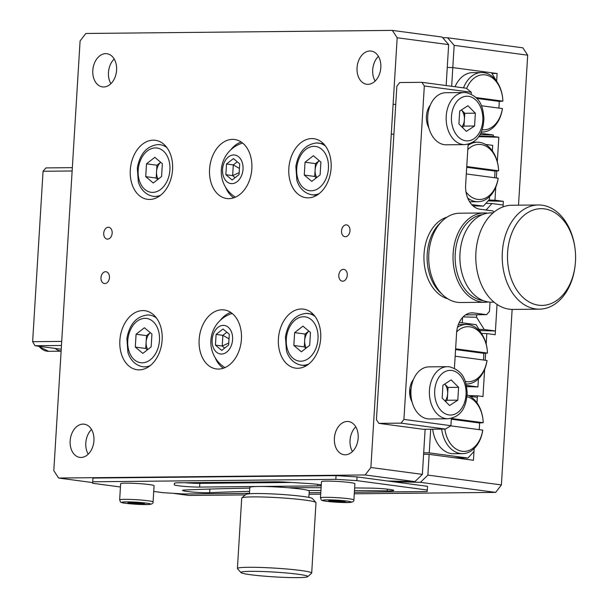 <?xml version="1.0" encoding="UTF-8"?>
<svg xmlns="http://www.w3.org/2000/svg" width="608" height="608" viewBox="0 0 608 608"><rect width="100%" height="100%" fill="white"/><g stroke="black" fill="none" stroke-linecap="round" stroke-linejoin="round"><path stroke-width="0.91" d="M232.514 139.376A29.769 21.029 -82.4 0 0 209.684 167.724A29.769 21.029 -82.4 0 0 226.761 198.52A29.769 21.029 -82.4 0 0 228.889 198.649A29.769 21.029 -82.4 0 0 251.72 170.301A29.769 21.029 -82.4 0 0 234.642 139.506A29.769 21.029 -82.4 0 0 232.514 139.376M241.216 142.021A29.769 21.029 -82.4 0 0 230.645 149.971M225.652 187.378A29.769 21.029 -82.4 0 0 233.761 197.82M222.087 309.791A29.769 21.029 -82.4 0 0 199.257 338.139A29.769 21.029 -82.4 0 0 216.342 368.934A29.769 21.029 -82.4 0 0 218.462 369.064A29.769 21.029 -82.4 0 0 241.3 340.716A29.769 21.029 -82.4 0 0 224.215 309.92A29.769 21.029 -82.4 0 0 222.087 309.791M230.789 312.436A29.769 21.029 -82.4 0 0 220.225 320.386M215.232 357.793A29.769 21.029 -82.4 0 0 223.341 368.235M108.308 227.263A5.951 4.203 -82.4 0 0 103.74 232.932A5.951 4.203 -82.4 0 0 107.152 239.088A5.951 4.203 -82.4 0 0 107.578 239.111A5.951 4.203 -82.4 0 0 112.146 233.442A5.951 4.203 -82.4 0 0 108.733 227.286A5.951 4.203 -82.4 0 0 108.308 227.263M346.119 224.869A5.951 4.203 -82.4 0 0 341.552 230.538A5.951 4.203 -82.4 0 0 344.972 236.702A5.951 4.203 -82.4 0 0 345.397 236.725A5.951 4.203 -82.4 0 0 349.957 231.055A5.951 4.203 -82.4 0 0 346.545 224.899A5.951 4.203 -82.4 0 0 346.119 224.869M343.398 269.329A5.951 4.203 -82.4 0 0 338.831 274.998A5.951 4.203 -82.4 0 0 342.251 281.154A5.951 4.203 -82.4 0 0 342.676 281.185A5.951 4.203 -82.4 0 0 347.244 275.515A5.951 4.203 -82.4 0 0 343.824 269.352A5.951 4.203 -82.4 0 0 343.398 269.329M105.587 271.715A5.951 4.203 -82.4 0 0 101.019 277.385A5.951 4.203 -82.4 0 0 104.432 283.548A5.951 4.203 -82.4 0 0 104.857 283.571A5.951 4.203 -82.4 0 0 109.425 277.902A5.951 4.203 -82.4 0 0 106.012 271.746A5.951 4.203 -82.4 0 0 105.587 271.715M153.239 140.174A29.769 21.029 -82.4 0 0 130.408 168.522A29.769 21.029 -82.4 0 0 147.493 199.318A29.769 21.029 -82.4 0 0 149.614 199.447A29.769 21.029 -82.4 0 0 172.452 171.099A29.769 21.029 -82.4 0 0 155.367 140.304A29.769 21.029 -82.4 0 0 153.239 140.174M311.782 138.578A29.769 21.029 -82.4 0 0 288.952 166.926A29.769 21.029 -82.4 0 0 306.037 197.722A29.769 21.029 -82.4 0 0 308.157 197.858A29.769 21.029 -82.4 0 0 330.995 169.503A29.769 21.029 -82.4 0 0 313.91 138.708A29.769 21.029 -82.4 0 0 311.782 138.578M301.363 308.993A29.769 21.029 -82.4 0 0 278.532 337.349A29.769 21.029 -82.4 0 0 295.61 368.144A29.769 21.029 -82.4 0 0 297.738 368.273A29.769 21.029 -82.4 0 0 320.568 339.918A29.769 21.029 -82.4 0 0 303.491 309.122A29.769 21.029 -82.4 0 0 301.363 308.993M142.819 310.589A29.769 21.029 -82.4 0 0 119.989 338.937A29.769 21.029 -82.4 0 0 137.066 369.732A29.769 21.029 -82.4 0 0 139.194 369.862A29.769 21.029 -82.4 0 0 162.024 341.514A29.769 21.029 -82.4 0 0 144.947 310.718A29.769 21.029 -82.4 0 0 142.819 310.589M88.221 454.184A16.743 11.833 97.6 0 1 91.519 429.476M81.024 457.452A16.743 11.833 97.6 0 1 79.823 457.383A16.743 11.833 97.6 0 1 70.216 440.063A16.743 11.833 97.6 0 1 83.06 424.11A16.743 11.833 97.6 0 1 84.254 424.186A16.743 11.833 97.6 0 1 93.868 441.507A16.743 11.833 97.6 0 1 81.024 457.452M352.458 451.531A16.743 11.833 97.6 0 1 355.764 426.824M345.26 454.799A16.743 11.833 97.6 0 1 344.067 454.731A16.743 11.833 97.6 0 1 334.453 437.403A16.743 11.833 97.6 0 1 347.297 421.458A16.743 11.833 97.6 0 1 348.498 421.534A16.743 11.833 97.6 0 1 358.104 438.854A16.743 11.833 97.6 0 1 345.26 454.799M375.121 81.062A16.743 11.833 97.6 0 1 378.419 56.346M367.916 84.33A16.743 11.833 97.6 0 1 366.723 84.254A16.743 11.833 97.6 0 1 357.116 66.933A16.743 11.833 97.6 0 1 369.96 50.988A16.743 11.833 97.6 0 1 371.154 51.064A16.743 11.833 97.6 0 1 380.76 68.385A16.743 11.833 97.6 0 1 367.916 84.33M110.884 83.714A16.743 11.833 97.6 0 1 114.182 59.006M103.679 86.982A16.743 11.833 97.6 0 1 102.486 86.914A16.743 11.833 97.6 0 1 92.88 69.586A16.743 11.833 97.6 0 1 105.716 53.641A16.743 11.833 97.6 0 1 106.917 53.717A16.743 11.833 97.6 0 1 116.523 71.037A16.743 11.833 97.6 0 1 103.679 86.982M397.176 37.757L392.342 30.4L442.122 37.042L448.658 44.627L397.176 37.757L370.888 467.499L422.37 474.377L414.93 481.612L365.15 474.962L370.888 467.499M392.342 30.4L85.827 33.478L80.089 40.941L53.808 470.683L58.634 478.04L92.644 482.585M58.634 478.04L365.15 474.962M414.93 481.612A707.02 50.548 -176.5 0 0 387.6 480.996M425.129 429.271L422.37 474.377M481.224 333.169L476.132 324.68L459.26 322.43L462.255 322.833L462.582 317.444M446.15 85.546L448.658 44.627M410.096 396.5A12.282 8.649 89.4 0 0 409.8 388.778M451.66 86.283L452.8 67.594L497.108 73.507L496.63 81.244L491.538 72.762L452.8 67.594A699.58 50.016 3.5 0 0 447.26 67.45A699.58 50.016 3.5 0 1 452.8 67.594L454.161 45.364L447.602 37.78A699.58 50.016 -176.5 0 0 442.647 37.658M172.778 493.278L189.149 495.467L245.252 494.904M501.402 484.926L495.664 492.389L420.417 482.342L427.88 475.106L501.402 484.926L512.141 309.419M495.664 492.389L354.274 493.81M320.705 494.144L309.054 494.258M420.417 482.342A699.58 50.016 -176.5 0 0 393.011 481.718M423.601 454.222A699.58 50.016 3.5 0 1 429.149 454.366L427.88 475.106M468.601 395.572A640.042 45.76 3.5 0 1 477.394 395.816L482.965 396.56L484.629 369.413M481.407 333.427A632.594 45.228 3.5 0 1 486.818 333.579L486.18 344.09M485.61 353.309L485.192 360.232M488.885 200.04A632.594 45.228 3.5 0 1 494.973 200.207L503.356 201.332A621.429 44.43 -176.5 0 0 488.11 200.898M479.02 136.093A640.042 45.76 3.5 0 1 493.255 136.488L498.826 137.233L497.321 161.819M496.759 171.038L496.341 177.962M495.778 187.142L494.973 200.207M498.826 137.233A632.594 45.228 -176.5 0 0 478.618 136.678M497.108 73.507A640.042 45.76 -176.5 0 0 491.91 73.363M479.925 134.634A640.042 45.76 3.5 0 1 493.346 135.006L493.255 136.488M447.602 37.78L522.857 47.819L527.691 55.176L454.161 45.364M527.691 55.176L518.51 205.177M503.356 201.332L503.014 206.902L503.128 205.033L491.963 203.543L486.104 210.018M479.811 330.554A621.429 44.43 3.5 0 1 495.429 330.995L497.048 304.448L495.201 334.696L486.818 333.579M477.394 395.816L476.961 402.815L477.303 397.298L470.06 396.332M453.925 457.672A647.482 46.292 3.5 0 1 467.978 458.052L473.997 451.387L474.172 448.499L473.45 460.279L429.149 454.366M467.978 458.052L429.233 452.884L430.684 429.218M423.692 452.74A699.58 50.016 3.5 0 1 429.233 452.884M478.428 378.852L477.934 386.924A640.042 45.76 -176.5 0 0 466.61 386.612M477.934 386.924L466.359 385.381M451.356 418.464L483.208 422.712A27.535 19.388 89.4 0 0 483.033 420.075L483.003 419.786A29.769 20.961 89.4 0 0 467.111 394.972M483.208 422.712L479.507 422.978L451.311 419.216M479.157 429.643A29.769 20.961 89.4 0 0 479.446 426.702A29.769 20.961 89.4 0 0 479.507 422.978M444.836 429.073A27.535 19.388 89.4 0 0 463.608 451.394A27.535 19.388 89.4 0 0 482.76 430.122L450.665 425.836M441.651 429.104A29.769 20.961 89.4 0 0 462.559 453.644A29.769 20.961 89.4 0 0 482.752 430.35L482.76 430.122M483.033 420.075A27.535 19.388 89.4 0 0 466.959 396.72M432.668 429.195A29.769 20.961 89.4 0 0 453.576 453.735L462.559 453.644M455.612 348.81L487.472 353.066A27.535 19.388 89.4 0 0 487.289 350.428L487.259 350.14A29.769 20.961 89.4 0 0 466.222 324.467A29.769 20.961 89.4 0 0 457.49 327.271M487.472 353.066L483.763 353.332L455.567 349.562M483.421 359.997A29.769 20.961 89.4 0 0 483.702 357.056A29.769 20.961 89.4 0 0 483.763 353.332M465.219 381.414A27.535 19.388 89.4 0 0 487.016 360.476L455.164 356.22M466.822 383.998L466.024 384.005A29.769 20.961 89.4 0 0 466.822 383.998A29.769 20.961 89.4 0 0 487.008 360.704L487.016 360.476M487.289 350.428A27.535 19.388 89.4 0 0 456.676 331.862M480.639 133.312L493.346 135.006M485.473 144.408L492.708 145.38L492.374 150.898M489.577 196.574L489.402 199.47L483.383 206.135L471.724 204.577M473.001 205.846A647.482 46.292 3.5 0 1 483.383 206.135M498.826 108.072A29.769 20.961 89.4 0 0 499.107 105.138A29.769 20.961 89.4 0 0 499.176 101.407L476.786 98.42M481.232 132.058A29.769 20.961 89.4 0 0 482.228 132.08A29.769 20.961 89.4 0 0 502.421 108.779L502.428 108.558A27.535 19.388 89.4 0 1 482.136 129.747M475.942 97.546L502.877 101.148A27.535 19.388 89.4 0 0 502.702 98.511A27.535 19.388 89.4 0 0 487.092 75.27A27.535 19.388 89.4 0 0 466.648 88.532M502.702 98.511L502.672 98.222A29.769 20.961 89.4 0 0 481.627 72.542A29.769 20.961 89.4 0 0 463.524 87.871M502.877 101.148L499.176 101.407M481.392 105.746L502.428 108.558M481.627 72.542L472.644 72.633A29.769 20.961 89.4 0 0 455.042 86.739M494.57 177.726A29.769 20.961 89.4 0 0 494.851 174.785A29.769 20.961 89.4 0 0 494.912 171.061L466.716 167.291M467.712 198.056A29.769 20.961 89.4 0 0 477.964 201.727A29.769 20.961 89.4 0 0 498.157 178.433L498.165 178.205A27.535 19.388 89.4 0 1 484.941 198.322A27.535 19.388 89.4 0 1 465.994 191.9M466.762 166.539L498.621 170.795A27.535 19.388 89.4 0 0 498.438 168.158A27.535 19.388 89.4 0 0 467.795 149.614M498.438 168.158L498.408 167.869A29.769 20.961 89.4 0 0 477.371 142.188A29.769 20.961 89.4 0 0 468.054 145.411M498.621 170.795L494.912 171.061M466.306 173.949L498.165 178.205M465.553 314.883L486.651 314.67L473.602 312.93A22.329 15.717 -90.6 0 0 472.013 312.831A22.329 15.717 -90.6 0 0 456.578 333.07L454.419 368.296M451.364 418.35L450.916 425.684L445.436 429.066L401.06 423.145L403.925 419.414L450.916 425.684M486.651 314.67L489.486 311.319L490.048 302.146M471.306 92.264L424.323 85.986L421.906 82.316L466.283 88.236L471.306 92.264L471.192 94.149M468.13 144.202L465.637 184.878A22.329 15.717 -90.6 0 0 479.94 209.198L492.997 210.938L493.795 212.306M430.274 105.207A16.743 11.788 89.4 0 0 428.883 127.938M413.508 379.354A16.743 11.788 89.4 0 0 412.118 402.086M424.323 85.986L403.925 419.414M421.906 82.316L399.707 82.536L396.842 86.268L376.443 419.687L378.86 423.366L423.236 429.294L445.436 429.066M378.86 423.366L401.06 423.145M249.782 488.125A684.692 48.952 -176.5 0 0 185.144 489.987A14.888 1.064 -176.5 0 0 182.552 490.42A14.888 1.064 -176.5 0 0 192.994 492.085A14.888 1.064 -176.5 0 0 209.676 492.678A654.922 46.824 3.5 0 1 249.584 491.34M308.423 490.527A654.922 46.824 3.5 0 1 320.925 490.489M354.472 490.58A654.922 46.824 3.5 0 1 387.152 490.899A14.888 1.064 -176.5 0 0 393.779 490.42A14.888 1.064 -176.5 0 0 385.966 488.999A14.888 1.064 -176.5 0 0 370.69 488.118A684.692 48.952 -176.5 0 0 354.639 487.935M321.1 487.707A684.692 48.952 -176.5 0 0 287.949 487.738M92.728 481.779L92.956 478.07L92.728 481.779L335.829 479.34L336.057 475.631L92.956 478.07M336.057 475.631L357.063 476.923L356.835 480.624L335.829 479.34M354.373 492.267L427.188 491.53L427.546 486.324L357.063 476.923M427.318 490.033L356.835 480.624M320.796 492.602L309.145 492.716M249.462 493.316L184.087 493.977L163.073 492.685L153.725 491.439M120.445 486.993L92.598 483.276M321.267 484.994A14.888 1.064 -176.5 0 0 307.344 483.436L286.33 482.144A14.888 1.064 -176.5 0 0 275.796 481.81L178.858 482.782A14.888 1.064 -176.5 0 0 174.443 483.269L174.314 484.766A14.888 1.064 -176.5 0 0 174.314 484.774A14.888 1.064 -176.5 0 0 183.418 486.309A14.888 1.064 -176.5 0 0 199.614 487.076L317.695 485.891A14.888 1.064 -176.5 0 0 321.222 485.708M184.984 482.722A14.888 1.064 -176.5 0 0 199.842 483.368L291.3 482.448M538.369 204.972L511.944 205.238A52.098 36.678 89.4 0 0 476.034 250.906A52.098 36.678 89.4 0 0 476.17 264.495A52.098 36.678 89.4 0 0 509.299 309.198A52.098 36.678 89.4 0 0 512.992 309.426L539.418 309.16A52.098 36.678 -90.6 0 1 535.716 308.932A52.098 36.678 -90.6 0 1 502.231 254.813A52.098 36.678 -90.6 0 1 538.369 204.972A52.098 36.678 -90.6 0 1 542.062 205.2A52.098 36.678 -90.6 0 1 575.183 249.903L575.236 250.39A48.374 34.056 89.4 0 0 544.479 208.878A48.374 34.056 89.4 0 0 507.604 252.51A48.374 34.056 89.4 0 0 538.589 305.201A48.374 34.056 89.4 0 0 575.366 263.013A48.374 34.056 89.4 0 0 575.236 250.39M575.366 263.013L575.32 263.5A52.098 36.678 -90.6 0 1 539.418 309.16M493.126 212.876L490.876 212.891A44.658 31.441 89.4 0 0 460.104 252.031A44.658 31.441 89.4 0 0 460.218 263.682A44.658 31.441 89.4 0 0 488.612 302.001A44.658 31.441 89.4 0 0 491.773 302.199L494.023 302.176M460.218 263.682L460.165 263.203A40.934 28.819 -90.6 0 1 460.058 252.518L460.104 252.031M476.17 264.495L476.125 264.009A48.374 34.056 -90.6 0 1 475.996 251.385L476.034 250.906M243.17 573.45A33.493 2.394 -176.5 0 0 279.232 577.152A33.493 2.394 -176.5 0 0 307.656 576.688A33.493 2.394 -176.5 0 0 305.474 575.502A33.493 2.394 -176.5 0 0 267.056 571.695A33.493 2.394 -176.5 0 0 240.973 572.607A33.493 2.394 -176.5 0 0 243.17 573.45M240.973 572.607L237.492 568.693A37.21 2.66 3.5 0 1 237.409 568.503A37.21 2.66 3.5 0 1 267.778 567.743A37.21 2.66 3.5 0 1 309.168 571.915A37.21 2.66 3.5 0 1 311.691 573.04A37.21 2.66 3.5 0 1 311.585 573.23L307.656 576.688M311.691 573.04L316 502.656A37.21 2.66 -176.5 0 0 315.909 502.459A37.21 2.66 -176.5 0 0 313.47 501.524A37.21 2.66 -176.5 0 0 273.402 497.412A37.21 2.66 -176.5 0 0 241.817 497.929A37.21 2.66 -176.5 0 0 241.71 498.112L237.409 568.503M241.817 497.929L245.746 494.464A33.493 2.394 3.5 0 1 274.17 494.008A33.493 2.394 3.5 0 1 310.24 497.701A33.493 2.394 3.5 0 1 312.436 498.545L315.909 502.459M495.429 330.995L484.257 329.506A636.318 45.494 -176.5 0 0 479.058 329.354M463.091 316.905A647.482 46.292 3.5 0 1 476.581 317.277L484.257 329.506M476.74 314.769L476.581 317.277M485.876 203.368A636.318 45.494 3.5 0 1 491.963 203.543M72.132 170.977L43.062 171.274L45.896 167.914L72.337 167.648M61.461 345.473L35.021 345.739L32.634 341.688L43.062 171.274M32.634 341.688L61.712 341.4M61.233 349.243L35.021 345.739M429.035 264.001L429.02 263.804A43.168 30.392 -90.6 0 1 428.815 253.825A43.168 30.392 -90.6 0 1 428.906 252.54L428.921 252.35A44.658 31.441 89.4 0 0 428.822 253.68A44.658 31.441 89.4 0 0 429.035 264.001A44.658 31.441 89.4 0 0 460.598 302.51L484.91 302.267A44.658 31.441 -90.6 0 1 453.135 253.437A44.658 31.441 -90.6 0 1 484.014 212.967A44.658 31.441 -90.6 0 1 487.449 213.195M484.014 212.967L459.701 213.21A44.658 31.441 89.4 0 0 428.921 252.35M482.418 214.632A43.168 30.392 89.4 0 0 455.24 253.566A43.168 30.392 89.4 0 0 483.284 300.626M488.338 301.963A44.658 31.441 -90.6 0 1 484.91 302.267M447.853 298.832A41.678 29.344 -90.6 0 1 433.268 288.207A41.678 29.344 -90.6 0 1 424.977 246.605A41.678 29.344 -90.6 0 1 447.032 217.147M441.438 293.55A41.678 29.344 -90.6 0 1 436.438 288.177A41.678 29.344 -90.6 0 1 440.724 222.551M308.864 497.397L309.252 491.089A29.769 2.128 -176.5 0 0 300.671 489.052A29.769 2.128 -176.5 0 0 268.31 486.613A29.769 2.128 -176.5 0 0 249.82 487.449L249.432 493.764M158.24 144.575A26.045 18.407 97.6 0 1 160.094 144.689A26.045 18.407 97.6 0 1 166.964 147.706M160.626 195.214A26.045 18.407 97.6 0 1 155.063 196.437A26.045 18.407 97.6 0 1 153.201 196.323C143.746 194.598 139.414 186.322 138.297 181.648L137.317 167.983C139.939 153.763 146.824 145.958 157.974 144.56L160.094 144.689M160.725 162.283A11.164 7.889 -82.4 0 0 156.552 171.631A11.164 7.889 -82.4 0 0 158.186 179.14M157.806 179.436L156.165 178.045L156.948 165.216L160.71 162.275M161.576 176.495L153.254 182.993L145.722 176.654L146.505 163.818L154.827 157.328L162.359 163.658L161.576 176.495M156.165 178.045L145.722 176.654M156.948 165.216L146.505 163.818M319.268 160.694A11.164 7.889 -82.4 0 0 315.096 170.042A11.164 7.889 -82.4 0 0 316.73 177.544M316.35 177.84L314.708 176.457L315.491 163.62L319.253 160.679M313.371 155.732L320.902 162.07L320.12 174.906L311.798 181.397L304.266 175.058L305.049 162.23L313.371 155.732M314.708 176.457L304.266 175.058M315.491 163.62L305.049 162.23M305.93 348.262L304.281 346.872L305.064 334.035L308.834 331.102A11.164 7.889 -82.4 0 0 304.676 340.457A11.164 7.889 -82.4 0 0 306.31 347.966M302.944 326.146L310.483 332.485L309.692 345.321L301.378 351.819L293.839 345.481L294.629 332.644L302.944 326.146M304.281 346.872L293.839 345.481M305.064 334.035L294.629 332.644M147.812 314.99A26.045 18.407 97.6 0 1 149.674 315.104A26.045 18.407 97.6 0 1 156.545 318.121M150.199 365.628A26.045 18.407 97.6 0 1 144.643 366.852A26.045 18.407 97.6 0 1 142.781 366.738C133.327 365.013 128.987 356.736 127.87 352.062L126.897 338.398C129.519 324.178 136.405 316.373 147.546 314.974L149.674 315.104M147.387 349.851L145.738 348.468L146.52 335.631L150.29 332.69A11.164 7.889 -82.4 0 0 146.133 342.046A11.164 7.889 -82.4 0 0 147.767 349.554M144.4 327.742L151.939 334.081L151.149 346.91L142.834 353.408L135.295 347.069L136.086 334.24L144.4 327.742M145.738 348.468L135.295 347.069M146.52 335.631L136.086 334.24M55.146 348.43A20.467 14.41 89.4 0 0 61.119 351.09M463.714 112.206A26.045 18.339 -90.6 0 1 464.254 116.356M464.755 144.628C479.568 142.652 483.284 130.667 483.938 118.431C482.904 107.601 481.232 97.052 466.351 92.659L464.238 92.53A26.045 18.339 -90.6 0 0 446.166 117.45A26.045 18.339 -90.6 0 0 462.908 144.514A26.045 18.339 -90.6 0 0 464.755 144.628L446.264 144.81A26.045 18.339 -90.6 0 1 444.418 144.696A26.045 18.339 -90.6 0 1 427.675 117.633A26.045 18.339 -90.6 0 1 445.74 92.72L464.238 92.53A26.045 18.339 -90.6 0 1 466.085 92.644M461.442 109.949A11.164 7.858 -90.6 0 1 464.398 119.7L464.01 126.122L462.247 127.27M461.898 126.92A11.164 7.858 89.4 0 0 464.398 119.7L464.793 113.286L475.365 113.179L474.574 126.016L466.351 131.381L458.918 123.926L459.701 111.089L467.924 105.716L475.365 113.179M461.457 109.942L464.793 113.286M464.01 126.122L474.574 126.016M447.99 418.775C462.802 416.799 466.518 404.814 467.172 392.578C466.138 381.748 464.459 371.199 449.578 366.806L447.465 366.677A26.045 18.339 -90.6 0 0 429.4 391.598A26.045 18.339 -90.6 0 0 446.143 418.661A26.045 18.339 -90.6 0 0 447.99 418.775L429.491 418.958A26.045 18.339 -90.6 0 1 427.644 418.844A26.045 18.339 -90.6 0 1 410.902 391.78A26.045 18.339 -90.6 0 1 428.974 366.867L447.465 366.677A26.045 18.339 -90.6 0 1 449.312 366.791M445.132 401.067A11.164 7.858 89.4 0 0 447.632 393.855L447.237 400.269L445.482 401.417M448.028 387.433L444.691 384.089A11.164 7.858 -90.6 0 1 447.632 393.855L448.028 387.433L458.592 387.326L457.809 400.163L449.586 405.536L442.145 398.073L442.936 385.236L451.159 379.863L458.592 387.326M447.237 400.269L457.809 400.163M350.071 482.562A16.743 1.201 3.5 0 1 354.897 483.71L353.902 499.913A16.743 1.201 3.5 0 0 349.083 498.773A16.743 1.201 3.5 0 0 330.874 497.397A16.743 1.201 3.5 0 0 320.477 497.868L321.465 481.665A16.743 1.201 3.5 0 1 331.869 481.186A16.743 1.201 3.5 0 1 350.071 482.562M343.148 501.144L345.321 501.874L339.218 501.934L330.95 501.273L328.776 500.544L343.148 501.144M339.287 500.832L339.218 501.934M330.995 500.521L330.95 501.273M149.249 484.584A16.743 1.201 3.5 0 1 154.075 485.724L153.079 501.934A16.743 1.201 3.5 0 0 148.261 500.787A16.743 1.201 3.5 0 0 130.051 499.411A16.743 1.201 3.5 0 0 119.654 499.89L120.642 483.679A16.743 1.201 3.5 0 1 131.047 483.208A16.743 1.201 3.5 0 1 149.249 484.584M142.325 503.166L144.499 503.888L138.396 503.956L130.127 503.287L127.954 502.558L142.325 503.166M138.464 502.854L138.396 503.956M130.173 502.535L130.127 503.287M242.66 143.085A28.28 19.98 -82.4 0 0 240.852 143.64A29.967 29.967 0 0 0 233.844 196.164A28.28 19.98 -82.4 0 0 235.44 197.167M243.018 169.191A14.402 10.176 -82.4 0 0 233.67 154.956A14.402 10.176 -82.4 0 0 222.566 169.396A14.402 10.176 -82.4 0 0 231.914 183.631A14.402 10.176 -82.4 0 0 243.018 169.191M235.098 177.673L232.644 175.613L233.297 164.92L237.272 161.812M239.187 172.611L232.644 175.613L225.857 174.709L226.51 164.008L233.442 158.597L239.719 163.879L239.066 174.572L232.134 179.983L225.857 174.709M239.446 168.454L233.297 164.92L226.51 164.008M232.233 313.508A28.28 19.98 -82.4 0 0 230.432 314.055A29.967 29.967 0 0 0 223.417 366.578A28.28 19.98 -82.4 0 0 225.013 367.582M232.59 339.606A14.402 10.176 -82.4 0 0 223.242 325.371A14.402 10.176 -82.4 0 0 212.139 339.811A14.402 10.176 -82.4 0 0 221.487 354.046A14.402 10.176 -82.4 0 0 232.59 339.606M224.671 348.088L222.216 346.028L222.878 335.335L226.845 332.234M228.768 343.026L222.216 346.028L215.437 345.124L216.091 334.43L223.022 329.012L229.3 334.294L228.646 344.987L221.715 350.406L215.437 345.124M229.018 338.869L222.878 335.335L216.091 334.43M473.602 312.93L470.432 312.96M387.258 489.136L387.152 490.899M209.897 489.052L209.676 492.678M199.842 483.368L199.614 487.076M317.786 484.386L317.695 485.891M152.684 192.386A22.329 15.778 -82.4 0 0 169.898 169.997A22.329 15.778 -82.4 0 0 155.397 147.926A22.329 15.778 -82.4 0 0 138.183 170.316A22.329 15.778 -82.4 0 0 152.684 192.386M316.783 142.979A26.045 18.407 97.6 0 1 318.638 143.093A26.045 18.407 97.6 0 1 325.508 146.11M319.17 193.625A26.045 18.407 97.6 0 1 313.606 194.849A26.045 18.407 97.6 0 1 311.744 194.735C302.29 193.002 297.958 184.733 296.833 180.052L295.86 166.387C298.482 152.175 305.368 144.362 316.517 142.964L323.509 143.746M311.22 190.79A22.329 15.778 -82.4 0 0 328.434 168.408A22.329 15.778 -82.4 0 0 313.941 146.338A22.329 15.778 -82.4 0 0 296.727 168.728A22.329 15.778 -82.4 0 0 311.22 190.79M306.356 313.401A26.045 18.407 97.6 0 1 308.218 313.515A26.045 18.407 97.6 0 1 315.088 316.532M308.742 364.04A26.045 18.407 97.6 0 1 303.187 365.264A26.045 18.407 97.6 0 1 301.325 365.15C291.87 363.424 287.531 355.148 286.414 350.466L285.441 336.802C288.063 322.59 294.948 314.784 306.09 313.378L313.09 314.161M300.8 361.213A22.329 15.778 -82.4 0 0 318.014 338.823A22.329 15.778 -82.4 0 0 303.521 316.753A22.329 15.778 -82.4 0 0 286.307 339.142A22.329 15.778 -82.4 0 0 300.8 361.213M142.257 362.801A22.329 15.778 -82.4 0 0 159.471 340.412A22.329 15.778 -82.4 0 0 144.978 318.349A22.329 15.778 -82.4 0 0 127.764 340.731A22.329 15.778 -82.4 0 0 142.257 362.801M38.996 346.271A20.467 14.41 89.4 0 0 48.587 351.31L38.319 346.18M465.781 140.782A22.329 15.717 89.4 0 0 482.798 120.642A22.329 15.717 89.4 0 0 468.502 96.322A22.329 15.717 89.4 0 0 451.478 116.462A22.329 15.717 89.4 0 0 465.781 140.782M449.016 414.93A22.329 15.717 89.4 0 0 466.032 394.79A22.329 15.717 89.4 0 0 451.729 370.47A22.329 15.717 89.4 0 0 434.712 390.61A22.329 15.717 89.4 0 0 449.016 414.93M326.808 501.311A14.417 1.034 -176.5 0 0 347.16 502.558A14.417 1.034 -176.5 0 0 347.29 501.106A14.417 1.034 -176.5 0 0 326.937 499.86A14.417 1.034 -176.5 0 0 326.808 501.311M125.985 503.325A14.417 1.034 -176.5 0 0 146.338 504.572A14.417 1.034 -176.5 0 0 146.467 503.12A14.417 1.034 -176.5 0 0 126.114 501.874A14.417 1.034 -176.5 0 0 125.985 503.325M458.356 324.543L466.222 324.467M481.217 132.088L482.228 132.08M469.634 201.81L477.964 201.727M472.796 142.242L477.371 142.188M316.616 195.381L311.744 194.735M306.196 365.803L301.325 365.15M41.815 191.68L42.226 184.855M33.204 332.454L33.622 325.63M61.112 351.181L48.587 351.31M391.278 134.201L393.908 134.17M393.102 104.409L395.732 104.386M320.477 497.868C321.868 499.753 319.139 500.376 326.64 501.304L349.06 502.527C352.511 502.307 354.13 501.433 353.902 499.913M119.654 499.89C121.045 501.767 118.317 502.39 125.818 503.318L148.238 504.541C151.688 504.321 153.307 503.454 153.079 501.934"/></g></svg>
